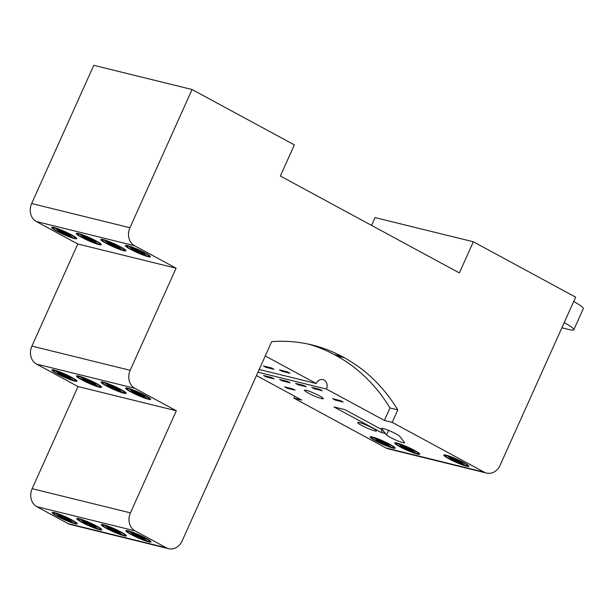 <?xml version="1.0" encoding="UTF-8"?>
<svg xmlns="http://www.w3.org/2000/svg" width="614" height="614" viewBox="0 0 614 614"><rect width="100%" height="100%" fill="white"/><g stroke="black" fill="none" stroke-linecap="round" stroke-linejoin="round"><path stroke-width="0.92" d="M344.922 409.645L382.43 429.946L385.185 433.453L381.079 432.44L334.001 406.959L344.922 409.645M381.079 432.44L382.246 429.846M372.498 428.065A10.308 1.197 24.2 0 1 376.443 430.944A10.308 1.197 24.2 0 1 366.543 427.812A10.308 1.197 24.2 0 1 357.632 422.493A10.308 1.197 24.2 0 1 362.943 423.729A10.308 1.197 24.2 0 1 372.498 428.065M404.465 442.387A9.962 1.159 24.2 0 1 404.58 442.717A9.962 1.159 24.2 0 1 396.007 440.131A9.962 1.159 24.2 0 1 386.513 434.873L381.716 428.787A9.962 1.159 24.2 0 1 381.609 428.465A9.962 1.159 24.2 0 1 390.174 431.051A9.962 1.159 24.2 0 1 399.668 436.301L404.465 442.387M143.668 253.897L143.553 254.587L146.101 255.217L140.99 252.446L144.628 253.344L141.043 251.402L137.406 250.512L132.294 247.741L129.746 247.112L134.857 249.883L131.219 248.985L134.796 250.926L138.442 251.817L138.572 251.011L134.934 250.113L134.796 250.926M135.847 249.66L134.857 249.883M135.057 249.837L134.205 249.721M140.875 252.254L138.657 250.819M138.442 251.817L143.553 254.587M140.99 252.446L140.476 251.264M141.773 251.801L140.391 251.456M144.29 252.73A12.027 1.397 -155.8 0 0 133.146 247.672A12.027 1.397 -155.8 0 0 126.952 246.237A12.027 1.397 -155.8 0 0 137.352 252.438A12.027 1.397 -155.8 0 0 148.895 256.092A12.027 1.397 -155.8 0 0 144.29 252.73M119.101 247.849L118.986 248.54L121.534 249.169L116.414 246.398L120.06 247.296L116.476 245.354L112.838 244.456L107.726 241.693L105.178 241.064L110.29 243.835L106.652 242.937L110.228 244.871L113.866 245.769L114.004 244.963L110.359 244.065L110.228 244.871M111.272 243.612L110.29 243.835M113.866 245.769L118.986 248.54M116.299 246.206L114.089 244.771M116.414 246.398L115.908 245.216M110.489 243.789L109.637 243.674M117.205 245.746L115.823 245.408M119.722 246.682A12.027 1.397 -155.8 0 0 108.578 241.624A12.027 1.397 -155.8 0 0 102.385 240.181A12.027 1.397 -155.8 0 0 112.784 246.391A12.027 1.397 -155.8 0 0 124.327 250.044A12.027 1.397 -155.8 0 0 119.722 246.682M94.525 241.801L94.418 242.492L96.966 243.113L91.847 240.35L95.492 241.248L91.908 239.306L88.27 238.409L83.151 235.638L80.603 235.016L85.722 237.779L82.084 236.889L85.661 238.823L89.299 239.721L89.437 238.907L85.791 238.017L85.661 238.823M86.704 237.564L85.722 237.779M91.732 240.158L89.521 238.716M89.299 239.721L94.418 242.492M85.914 237.741L85.07 237.626M91.847 240.35L91.34 239.168M92.637 239.698L91.256 239.36M95.155 240.634A12.027 1.397 -155.8 0 0 84.003 235.576A12.027 1.397 -155.8 0 0 77.817 234.134A12.027 1.397 -155.8 0 0 88.209 240.343A12.027 1.397 -155.8 0 0 99.752 243.996A12.027 1.397 -155.8 0 0 95.155 240.634M69.958 235.745L69.843 236.436L72.391 237.065L67.279 234.295L70.917 235.193L67.34 233.259L63.702 232.361L58.583 229.59L56.035 228.961L61.154 231.731L57.509 230.833L61.093 232.775L64.731 233.673L64.861 232.859L61.223 231.962L61.093 232.775M62.137 231.516L61.154 231.731M64.731 233.673L69.843 236.436M67.164 234.103L64.954 232.668M67.279 234.295L66.772 233.113M61.346 231.693L60.502 231.57M68.062 233.65L66.68 233.312M70.587 234.586A12.027 1.397 -155.8 0 0 59.435 229.521A12.027 1.397 -155.8 0 0 53.241 228.086A12.027 1.397 -155.8 0 0 63.641 234.295A12.027 1.397 -155.8 0 0 75.184 237.948A12.027 1.397 -155.8 0 0 70.587 234.586M70.203 378.316L70.088 379.007L72.636 379.636L67.525 376.866L71.163 377.763L67.586 375.829L63.948 374.931L58.829 372.161L56.281 371.531L61.4 374.302L57.754 373.404L61.339 375.346L64.977 376.244L65.107 375.43L61.469 374.532L61.339 375.346M62.382 374.087L61.4 374.302M67.525 376.866L67.018 375.684M64.977 376.244L70.088 379.007M67.41 376.674L65.199 375.238M68.307 376.221L66.926 375.875M61.592 374.256L60.748 374.141M70.833 377.157A12.027 1.397 -155.8 0 0 59.681 372.092A12.027 1.397 -155.8 0 0 53.487 370.656A12.027 1.397 -155.8 0 0 63.887 376.858A12.027 1.397 -155.8 0 0 75.43 380.519A12.027 1.397 -155.8 0 0 70.833 377.157M94.771 384.372L94.663 385.062L97.212 385.684L92.092 382.921L95.73 383.811L92.154 381.877L88.516 380.979L83.397 378.209L80.848 377.587L85.968 380.35L82.33 379.46L85.906 381.394L89.544 382.292L89.675 381.478L86.037 380.588L85.906 381.394M86.95 380.135L85.968 380.35M92.092 382.921L91.586 381.739M89.544 382.292L94.663 385.062M91.977 382.729L89.767 381.286M92.883 382.269L91.501 381.931M86.16 380.312L85.315 380.189M95.4 383.205A12.027 1.397 -155.8 0 0 84.248 378.14A12.027 1.397 -155.8 0 0 78.062 376.704A12.027 1.397 -155.8 0 0 88.454 382.913A12.027 1.397 -155.8 0 0 99.998 386.567A12.027 1.397 -155.8 0 0 95.4 383.205M119.346 390.42L119.231 391.11L121.779 391.74L116.66 388.969L120.306 389.867L116.721 387.925L113.083 387.027L107.972 384.264L105.424 383.635L110.535 386.406L106.897 385.508L110.474 387.442L114.112 388.34L114.25 387.534L110.604 386.636L110.474 387.442M111.518 386.183L110.535 386.406M114.112 388.34L119.231 391.11M116.545 388.777L114.334 387.334M116.66 388.969L116.153 387.787M110.735 386.359L109.883 386.244M117.451 388.317L116.069 387.979M119.968 389.253A12.027 1.397 -155.8 0 0 108.824 384.195A12.027 1.397 -155.8 0 0 102.63 382.752A12.027 1.397 -155.8 0 0 113.022 388.961A12.027 1.397 -155.8 0 0 124.573 392.615A12.027 1.397 -155.8 0 0 119.968 389.253M143.914 396.467L143.799 397.158L146.347 397.788L141.235 395.017L144.873 395.915L141.289 393.973L137.651 393.083L132.54 390.312L129.991 389.683L135.103 392.453L131.465 391.555L135.042 393.497L138.687 394.388L138.818 393.582L135.18 392.684L135.042 393.497M136.093 392.231L135.103 392.453M141.12 394.825L138.902 393.39M138.687 394.388L143.799 397.158M135.303 392.407L134.451 392.292M141.235 395.017L140.721 393.835M142.018 394.365L140.637 394.027M144.536 395.301A12.027 1.397 -155.8 0 0 133.392 390.243A12.027 1.397 -155.8 0 0 127.198 388.808A12.027 1.397 -155.8 0 0 137.597 395.009A12.027 1.397 -155.8 0 0 149.141 398.663A12.027 1.397 -155.8 0 0 144.536 395.301M144.16 539.038L144.044 539.729L146.593 540.358L141.481 537.588L145.119 538.486L141.535 536.544L137.897 535.646L132.785 532.883L130.237 532.254L135.349 535.024L131.711 534.126L135.287 536.06L138.933 536.958L139.063 536.152L135.425 535.255L135.287 536.06M136.331 534.802L135.349 535.024M138.933 536.958L144.044 539.729M141.358 537.396L139.148 535.961M141.481 537.588L140.967 536.406M135.548 534.978L134.696 534.863M142.264 536.935L140.882 536.598M144.781 537.872A12.027 1.397 -155.8 0 0 133.637 532.814A12.027 1.397 -155.8 0 0 127.443 531.371A12.027 1.397 -155.8 0 0 137.843 537.58A12.027 1.397 -155.8 0 0 149.386 541.233A12.027 1.397 -155.8 0 0 144.781 537.872M119.584 532.99L119.477 533.681L122.025 534.303L116.906 531.54L120.551 532.43L116.967 530.496L113.329 529.598L108.218 526.827L105.669 526.206L110.781 528.969L107.143 528.078L110.72 530.012L114.357 530.91L114.496 530.097L110.85 529.207L110.72 530.012M111.763 528.754L110.781 528.969M114.357 530.91L119.477 533.681M116.79 531.348L114.58 529.905M116.906 531.54L116.399 530.358M110.973 528.93L110.129 528.808M117.696 530.887L116.315 530.55M120.214 531.824A12.027 1.397 -155.8 0 0 109.069 526.766A12.027 1.397 -155.8 0 0 102.876 525.323A12.027 1.397 -155.8 0 0 113.268 531.532A12.027 1.397 -155.8 0 0 124.819 535.185A12.027 1.397 -155.8 0 0 120.214 531.824M95.016 526.935L94.909 527.626L97.457 528.255L92.338 525.484L95.976 526.382L92.399 524.448L88.761 523.55L83.642 520.779L81.094 520.15L86.213 522.921L82.568 522.023L86.152 523.965L89.79 524.863L89.92 524.049L86.282 523.151L86.152 523.965M87.196 522.706L86.213 522.921M92.223 525.292L90.012 523.857M89.79 524.863L94.909 527.626M86.405 522.875L85.561 522.76M92.338 525.484L91.831 524.302M93.121 524.84L91.747 524.502M95.646 525.776A12.027 1.397 -155.8 0 0 84.494 520.71A12.027 1.397 -155.8 0 0 78.308 519.275A12.027 1.397 -155.8 0 0 88.7 525.484A12.027 1.397 -155.8 0 0 100.243 529.138A12.027 1.397 -155.8 0 0 95.646 525.776M70.449 520.887L70.334 521.578L72.882 522.207L67.77 519.436L71.408 520.334L67.832 518.393L64.194 517.502L59.074 514.732L56.526 514.102L61.646 516.873L58 515.975L61.584 517.917L65.222 518.807L65.353 518.001L61.715 517.103L61.584 517.917M62.628 516.65L61.646 516.873M67.655 519.244L65.445 517.809M65.222 518.807L70.334 521.578M61.837 516.827L60.986 516.712M67.77 519.436L67.264 518.254M68.553 518.792L67.172 518.446M71.078 519.72A12.027 1.397 -155.8 0 0 59.926 514.662A12.027 1.397 -155.8 0 0 53.733 513.227A12.027 1.397 -155.8 0 0 64.132 519.429A12.027 1.397 -155.8 0 0 75.675 523.082A12.027 1.397 -155.8 0 0 71.078 519.72M462.081 463.432L461.974 464.123L464.522 464.752L459.402 461.981L463.048 462.879L459.464 460.937L455.826 460.039L450.707 457.276L448.166 456.647L453.278 459.418L449.64 458.52L453.216 460.454L456.854 461.352L456.993 460.546L453.347 459.648L453.216 460.454M454.26 459.195L453.278 459.418M453.47 459.372L452.625 459.257M459.287 461.789L457.077 460.354M456.854 461.352L461.974 464.123M459.402 461.981L458.896 460.799M460.193 461.329L458.811 460.991M462.71 462.265A12.027 1.397 -155.8 0 0 451.566 457.207A12.027 1.397 -155.8 0 0 445.373 455.765A12.027 1.397 -155.8 0 0 455.765 461.974A12.027 1.397 -155.8 0 0 467.308 465.627A12.027 1.397 -155.8 0 0 462.71 462.265M412.946 451.328L412.831 452.019L415.379 452.648L410.267 449.878L413.905 450.776L410.329 448.842L406.683 447.944L401.571 445.173L399.023 444.544L404.142 447.314L400.497 446.416L404.081 448.358L407.719 449.256L407.849 448.443L404.212 447.545L404.081 448.358M405.125 447.099L404.142 447.314M404.334 447.276L403.482 447.153M410.152 449.686L407.942 448.251M407.719 449.256L412.831 452.019M410.267 449.878L409.761 448.696M411.05 449.233L409.668 448.895M413.575 450.169A12.027 1.397 -155.8 0 0 402.423 445.104A12.027 1.397 -155.8 0 0 396.23 443.669A12.027 1.397 -155.8 0 0 406.629 449.878A12.027 1.397 -155.8 0 0 418.172 453.531A12.027 1.397 -155.8 0 0 413.575 450.169M388.378 445.28L388.263 445.971L390.811 446.601L385.699 443.83L389.337 444.728L385.761 442.786L382.115 441.896L377.004 439.125L374.456 438.496L379.567 441.266L375.929 440.368L379.513 442.31L383.151 443.201L383.282 442.395L379.644 441.497L379.513 442.31M385.699 443.83L385.185 442.648M379.767 441.22L378.915 441.105M380.557 441.044L379.567 441.266M385.584 443.638L383.366 442.203M383.151 443.201L388.263 445.971M386.482 443.185L385.101 442.84M389 444.114A12.027 1.397 -155.8 0 0 377.856 439.056A12.027 1.397 -155.8 0 0 371.662 437.621A12.027 1.397 -155.8 0 0 382.061 443.822A12.027 1.397 -155.8 0 0 393.605 447.476A12.027 1.397 -155.8 0 0 389 444.114M564.212 322.596A27.492 3.2 24.2 0 1 573.814 329.779A27.492 3.2 24.2 0 1 569.193 329.58L561.879 327.784M573.814 329.779L583.3 308.673A27.492 3.2 -155.8 0 0 573.699 301.489M371.57 225.392L375.077 217.586L473.348 241.786L459.364 272.923L280.352 176.018L294.344 144.881L192.059 89.514L129.938 227.733L31.659 203.533A13.746 11.52 103.8 0 0 36.295 221.524L77.794 243.996L31.905 346.104A13.746 11.52 103.8 0 0 36.541 364.094L78.039 386.567L176.318 410.766L130.429 512.874L32.151 488.675A13.746 11.52 103.8 0 0 36.786 506.665L135.057 530.864A13.746 11.52 -76.2 0 1 130.429 512.874M256.46 375.561L301.75 400.082L293.929 398.156L385.983 447.99A13.746 11.52 103.8 0 0 388.294 448.88L486.572 473.079A13.746 11.52 -76.2 0 0 500.088 465.274L575.64 297.161L473.348 241.786M486.572 473.079A13.746 11.52 -76.2 0 1 484.262 472.189L385.983 447.99M293.929 398.156L294.758 396.299M68.062 523.596A13.746 11.52 103.8 0 0 70.372 524.486L168.643 548.686A13.746 11.52 -76.2 0 1 166.333 547.795L68.062 523.596L36.786 506.665M32.151 488.675L78.039 386.567M192.059 89.514L93.781 65.314L31.659 203.533M36.295 221.524L134.573 245.723A13.746 11.52 -76.2 0 1 129.938 227.733M134.573 245.723L176.072 268.195L130.183 370.303L31.905 346.104M36.541 364.094L134.819 388.294A13.746 11.52 -76.2 0 1 130.183 370.303M134.819 388.294L176.318 410.766M135.057 530.864L166.333 547.795M484.262 472.189L392.2 422.355L397.803 409.899A180.9 151.62 -76.2 0 0 344.408 357.77L341.883 356.404A180.9 151.62 -76.2 0 0 312.119 344.976A180.9 151.62 -76.2 0 0 271.703 341.637L182.158 540.88A13.746 11.52 -76.2 0 1 168.643 548.686M145.449 395.523A13.746 1.596 24.2 0 1 150.706 399.369A13.746 1.596 24.2 0 1 137.513 395.193A13.746 1.596 24.2 0 1 125.632 388.102A13.746 1.596 24.2 0 1 132.708 389.744A13.746 1.596 24.2 0 1 145.449 395.523M96.306 383.428A13.746 1.596 24.2 0 1 101.571 387.273A13.746 1.596 24.2 0 1 88.378 383.09A13.746 1.596 24.2 0 1 76.489 375.998A13.746 1.596 24.2 0 1 83.565 377.641A13.746 1.596 24.2 0 1 96.306 383.428M71.738 377.38A13.746 1.596 24.2 0 1 76.996 381.217A13.746 1.596 24.2 0 1 63.802 377.042A13.746 1.596 24.2 0 1 51.921 369.95A13.746 1.596 24.2 0 1 58.998 371.593A13.746 1.596 24.2 0 1 71.738 377.38M120.881 389.476A13.746 1.596 24.2 0 1 126.139 393.321A13.746 1.596 24.2 0 1 112.945 389.146A13.746 1.596 24.2 0 1 101.064 382.054A13.746 1.596 24.2 0 1 108.141 383.696A13.746 1.596 24.2 0 1 120.881 389.476M414.481 450.392A13.746 1.596 24.2 0 1 419.738 454.23A13.746 1.596 24.2 0 1 406.545 450.054A13.746 1.596 24.2 0 1 394.664 442.963A13.746 1.596 24.2 0 1 401.74 444.605A13.746 1.596 24.2 0 1 414.481 450.392M389.913 444.344A13.746 1.596 24.2 0 1 395.17 448.182A13.746 1.596 24.2 0 1 381.977 444.006A13.746 1.596 24.2 0 1 370.096 436.915A13.746 1.596 24.2 0 1 377.173 438.557A13.746 1.596 24.2 0 1 389.913 444.344M463.624 462.488A13.746 1.596 24.2 0 1 468.881 466.333A13.746 1.596 24.2 0 1 455.688 462.158A13.746 1.596 24.2 0 1 443.807 455.066A13.746 1.596 24.2 0 1 450.883 456.709A13.746 1.596 24.2 0 1 463.624 462.488M259.192 369.482L316.218 383.527A6.869 5.764 -76.2 0 1 322.972 379.621A6.869 5.764 -76.2 0 1 326.441 389.061L257.964 372.199M265.271 355.943L316.218 383.527M281.995 371.286L279.439 369.897L287.444 371.869L290 373.258L281.995 371.286L282.302 370.603M263.421 365.959L271.426 367.924L273.99 369.313L265.977 367.341L263.421 365.959M332.627 398.693L340.632 400.666L343.195 402.047L335.183 400.075L332.627 398.693M335.183 400.075L335.49 399.399M314.214 388.723L311.659 387.342L319.664 389.314L322.227 390.696L314.214 388.723L314.522 388.048M279.631 379.452L287.636 381.424L290.192 382.814L282.187 380.841L279.631 379.452M282.187 380.841L282.494 380.158M265.977 367.341L266.284 366.658M295.641 383.397L303.654 385.369L306.209 386.759L298.197 384.786L295.641 383.397M298.197 384.786L298.504 384.103M263.613 375.515L271.618 377.487L274.174 378.869L266.169 376.896L263.613 375.515M266.169 376.896L266.476 376.213M284.581 386.866L292.586 388.839L295.15 390.22L287.137 388.248L284.581 386.866M287.137 388.248L287.444 387.564M319.349 395.8A10.308 1.197 24.2 0 1 323.294 398.686A10.308 1.197 24.2 0 1 313.393 395.554A10.308 1.197 24.2 0 1 304.483 390.228A10.308 1.197 24.2 0 1 309.794 391.463A10.308 1.197 24.2 0 1 319.349 395.8M120.636 246.905A13.746 1.596 24.2 0 1 125.893 250.75A13.746 1.596 24.2 0 1 112.7 246.575A13.746 1.596 24.2 0 1 100.819 239.483A13.746 1.596 24.2 0 1 107.895 241.125A13.746 1.596 24.2 0 1 120.636 246.905M71.493 234.809A13.746 1.596 24.2 0 1 76.75 238.646A13.746 1.596 24.2 0 1 63.557 234.471A13.746 1.596 24.2 0 1 51.676 227.38A13.746 1.596 24.2 0 1 58.752 229.022A13.746 1.596 24.2 0 1 71.493 234.809M96.068 240.857A13.746 1.596 24.2 0 1 101.325 244.702A13.746 1.596 24.2 0 1 88.132 240.527A13.746 1.596 24.2 0 1 76.243 233.427A13.746 1.596 24.2 0 1 83.32 235.078A13.746 1.596 24.2 0 1 96.068 240.857M145.203 252.96A13.746 1.596 24.2 0 1 150.461 256.798A13.746 1.596 24.2 0 1 137.267 252.623A13.746 1.596 24.2 0 1 125.386 245.531A13.746 1.596 24.2 0 1 132.463 247.173A13.746 1.596 24.2 0 1 145.203 252.96M121.127 532.046A13.746 1.596 24.2 0 1 126.384 535.892A13.746 1.596 24.2 0 1 113.191 531.716A13.746 1.596 24.2 0 1 101.31 524.617A13.746 1.596 24.2 0 1 108.386 526.267A13.746 1.596 24.2 0 1 121.127 532.046M71.984 519.951A13.746 1.596 24.2 0 1 77.241 523.788A13.746 1.596 24.2 0 1 64.048 519.613A13.746 1.596 24.2 0 1 52.167 512.521A13.746 1.596 24.2 0 1 59.243 514.164A13.746 1.596 24.2 0 1 71.984 519.951M96.551 525.998A13.746 1.596 24.2 0 1 101.817 529.836A13.746 1.596 24.2 0 1 88.623 525.661A13.746 1.596 24.2 0 1 76.735 518.569A13.746 1.596 24.2 0 1 83.811 520.211A13.746 1.596 24.2 0 1 96.551 525.998M145.695 538.094A13.746 1.596 24.2 0 1 150.952 541.939A13.746 1.596 24.2 0 1 137.759 537.764A13.746 1.596 24.2 0 1 125.878 530.673A13.746 1.596 24.2 0 1 132.954 532.315A13.746 1.596 24.2 0 1 145.695 538.094M326.441 389.061L384.379 420.421L389.974 407.972A180.9 151.62 -76.2 0 0 336.587 355.844L334.054 354.478A180.9 151.62 -76.2 0 0 308.19 344.07M397.803 409.899L389.974 407.972M392.2 422.355L384.379 420.421M77.794 243.996L176.072 268.195M386.513 434.873L388.539 430.36M381.716 428.787L381.923 428.326M341.883 356.404L334.054 354.478M344.408 357.77L336.587 355.844M127.512 388.102L127.198 388.808M149.455 397.956L149.141 398.663M127.758 530.665L127.443 531.371M149.701 540.527L149.386 541.233M127.267 245.531L126.952 246.237M149.21 255.393L148.895 256.092M102.945 382.046L102.63 382.752M124.888 391.909L124.573 392.615M103.19 524.617L102.876 525.323M125.133 534.479L124.819 535.185M102.699 239.475L102.385 240.181M124.642 249.338L124.327 250.044M78.377 375.998L78.062 376.704M100.32 385.861L99.998 386.567M78.623 518.569L78.308 519.275M100.566 528.431L100.243 529.138M78.131 233.427L77.817 234.134M100.074 243.29L99.752 243.996M53.564 227.38L53.241 228.086M75.507 237.242L75.184 237.948M53.809 369.95L53.487 370.656M75.752 379.813L75.43 380.519M54.055 512.521L53.733 513.227M75.99 522.376L75.675 523.082M445.687 455.058L445.373 455.765M467.63 464.921L467.308 465.627M396.552 442.963L396.23 443.669M418.487 452.825L418.172 453.531M371.984 436.915L371.662 437.621M393.919 446.769L393.605 447.476"/></g></svg>
